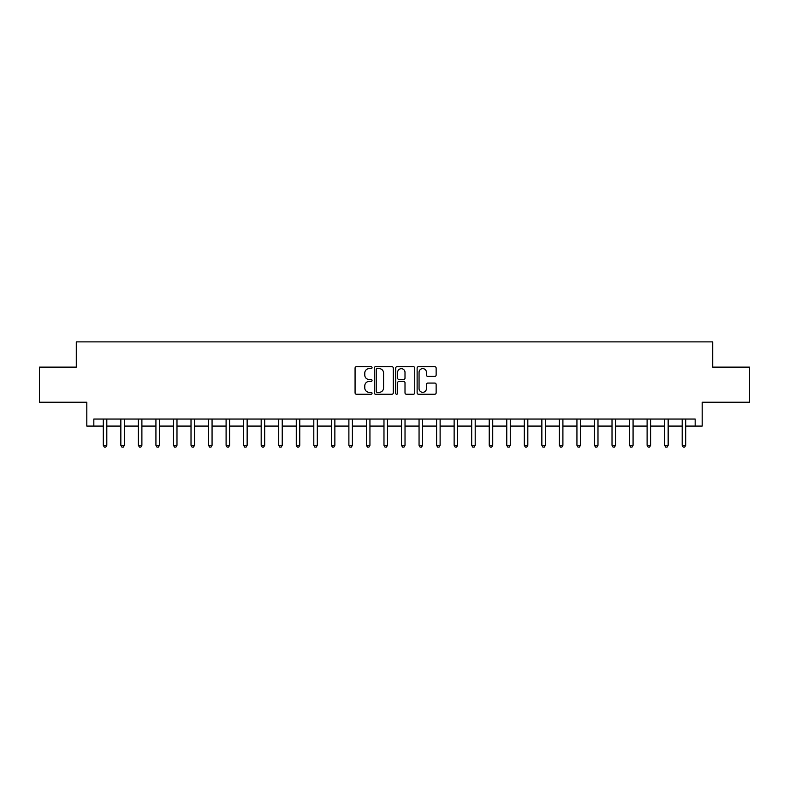 <?xml version="1.0" encoding="UTF-8"?>
<svg xmlns="http://www.w3.org/2000/svg" width="789" height="789" viewBox="0 0 789 789"><rect width="100%" height="100%" fill="white"/><g stroke="black" fill="none" stroke-linecap="round" stroke-linejoin="round"><path stroke-width="1.18" d="M372.043 367.654A0.967 0.967 0 0 0 371.086 366.688L356.45 366.688A1.381 1.381 0 0 0 355.07 368.068L355.07 392.863A1.381 1.381 0 0 0 356.45 394.244L371.086 394.244A0.967 0.967 0 0 0 372.043 393.277A0.967 0.967 0 0 0 371.086 392.311L369.193 392.311A4.409 4.409 0 0 1 364.784 387.902L364.784 385.841A4.409 4.409 0 0 1 369.193 381.432L371.086 381.432A0.967 0.967 0 0 0 372.043 380.466A0.967 0.967 0 0 0 371.086 379.499L369.193 379.499A4.409 4.409 0 0 1 364.784 375.091L364.784 373.029A4.409 4.409 0 0 1 369.193 368.621L371.086 368.621A0.967 0.967 0 0 0 372.043 367.654M434.759 376.402A1.381 1.381 0 0 0 436.139 375.022L436.139 368.068A1.381 1.381 0 0 0 434.759 366.688L418.505 366.688A1.381 1.381 0 0 0 417.125 368.068L417.125 392.863A1.381 1.381 0 0 0 418.505 394.244L434.759 394.244A1.381 1.381 0 0 0 436.139 392.863L436.139 384.46A1.381 1.381 0 0 0 434.759 383.079L427.806 383.079A1.381 1.381 0 0 0 426.425 384.46L426.425 388.632A3.689 3.689 0 0 1 422.736 392.311A3.689 3.689 0 0 1 419.058 388.632L419.058 372.309A3.689 3.689 0 0 1 422.736 368.621A3.689 3.689 0 0 1 426.425 372.309L426.425 375.022A1.381 1.381 0 0 0 427.806 376.402L434.759 376.402M93.832 426.08L93.832 419.058L695.168 419.058L695.168 426.08L702.19 426.08L702.19 402.222L749.55 402.222L749.55 367.132L712.714 367.132L712.714 341.874L76.286 341.874L76.286 367.132L39.45 367.132L39.45 402.222L86.81 402.222L86.81 426.08L103.3 426.08M393.297 368.068A1.381 1.381 0 0 0 391.916 366.688L375.663 366.688A1.381 1.381 0 0 0 374.282 368.068L374.282 392.863A1.381 1.381 0 0 0 375.663 394.244L391.916 394.244A1.381 1.381 0 0 0 393.297 392.863L393.297 368.068M397.084 366.688L413.337 366.688A1.381 1.381 0 0 1 414.718 368.068L414.718 392.863A1.381 1.381 0 0 1 413.337 394.244L406.384 394.244A1.381 1.381 0 0 1 405.004 392.863L405.004 382.813A1.381 1.381 0 0 0 403.623 381.432L399.007 381.432A1.381 1.381 0 0 0 397.636 382.813L397.636 393.277A0.967 0.967 0 0 1 396.67 394.244A0.967 0.967 0 0 1 395.703 393.277L395.703 368.068A1.381 1.381 0 0 1 397.084 366.688M106.811 426.08L120.845 426.08M124.356 426.08L138.391 426.08M141.892 426.08L155.926 426.08M159.437 426.08L173.472 426.08M176.983 426.08L191.017 426.08M194.518 426.08L208.552 426.08M212.063 426.08L226.098 426.08M229.609 426.08L243.643 426.08M247.144 426.08L261.179 426.08M264.69 426.08L278.724 426.08M282.235 426.08L296.269 426.08M299.771 426.08L313.805 426.08M317.316 426.08L331.35 426.08M334.861 426.08L348.886 426.08M352.397 426.08L366.431 426.08M369.942 426.08L383.977 426.08M387.488 426.08L401.512 426.08M405.023 426.08L419.058 426.08M422.569 426.08L436.603 426.08M440.114 426.08L454.139 426.08M457.65 426.08L471.684 426.08M475.195 426.08L489.229 426.08M492.731 426.08L506.765 426.08M510.276 426.08L524.31 426.08M527.821 426.08L541.856 426.08M545.357 426.08L559.391 426.08M562.902 426.08L576.937 426.08M580.448 426.08L594.482 426.08M597.983 426.08L612.017 426.08M615.528 426.08L629.563 426.08M633.074 426.08L647.108 426.08M650.609 426.08L664.644 426.08M668.155 426.08L682.189 426.08M685.7 426.08L695.168 426.08M377.181 368.621A0.967 0.967 0 0 0 376.215 369.587L376.215 391.344A0.967 0.967 0 0 0 377.181 392.311L379.174 392.311A4.409 4.409 0 0 0 383.582 387.902L383.582 373.029A4.409 4.409 0 0 0 379.174 368.621L377.181 368.621M405.004 372.378A3.689 3.689 0 0 0 401.315 368.69A3.689 3.689 0 0 0 397.636 372.378L397.636 378.128A1.381 1.381 0 0 0 399.007 379.499L403.623 379.499A1.381 1.381 0 0 0 405.004 378.128L405.004 372.378M106.988 419.058L106.909 419.235A1.4 1.4 0 0 0 106.811 419.758L106.811 445.302L103.3 445.302L103.3 419.758A1.4 1.4 0 0 0 103.201 419.235L103.132 419.058M106.811 445.302L105.756 447.126L104.355 447.126L103.3 445.302M124.524 419.058L124.455 419.235A1.4 1.4 0 0 0 124.356 419.758L124.356 445.302L120.845 445.302L120.845 419.758A1.4 1.4 0 0 0 120.747 419.235L120.668 419.058M124.356 445.302L123.301 447.126L121.9 447.126L120.845 445.302M142.069 419.058L142 419.235A1.4 1.4 0 0 0 141.892 419.758L141.892 445.302L138.391 445.302L138.391 419.758A1.4 1.4 0 0 0 138.282 419.235L138.213 419.058M141.892 445.302L140.846 447.126L139.436 447.126L138.391 445.302M159.615 419.058L159.536 419.235A1.4 1.4 0 0 0 159.437 419.758L159.437 445.302L155.926 445.302L155.926 419.758A1.4 1.4 0 0 0 155.827 419.235L155.758 419.058M159.437 445.302L158.382 447.126L156.981 447.126L155.926 445.302M177.15 419.058L177.081 419.235A1.4 1.4 0 0 0 176.983 419.758L176.983 445.302L173.472 445.302L173.472 419.758A1.4 1.4 0 0 0 173.373 419.235L173.294 419.058M176.983 445.302L175.927 447.126L174.527 447.126L173.472 445.302M194.696 419.058L194.627 419.235A1.4 1.4 0 0 0 194.518 419.758L194.518 445.302L191.017 445.302L191.017 419.758A1.4 1.4 0 0 0 190.908 419.235L190.839 419.058M194.518 445.302L193.473 447.126L192.062 447.126L191.017 445.302M212.241 419.058L212.162 419.235A1.4 1.4 0 0 0 212.063 419.758L212.063 445.302L208.552 445.302L208.552 419.758A1.4 1.4 0 0 0 208.454 419.235L208.385 419.058M212.063 445.302L211.008 447.126L209.608 447.126L208.552 445.302M229.777 419.058L229.707 419.235A1.4 1.4 0 0 0 229.609 419.758L229.609 445.302L226.098 445.302L226.098 419.758A1.4 1.4 0 0 0 225.999 419.235L225.92 419.058M229.609 445.302L228.554 447.126L227.153 447.126L226.098 445.302M247.322 419.058L247.253 419.235A1.4 1.4 0 0 0 247.144 419.758L247.144 445.302L243.643 445.302L243.643 419.758A1.4 1.4 0 0 0 243.535 419.235L243.466 419.058M247.144 445.302L246.099 447.126L244.689 447.126L243.643 445.302M264.857 419.058L264.788 419.235A1.4 1.4 0 0 0 264.69 419.758L264.69 445.302L261.179 445.302L261.179 419.758A1.4 1.4 0 0 0 261.08 419.235L261.011 419.058M264.69 445.302L263.634 447.126L262.234 447.126L261.179 445.302M282.403 419.058L282.334 419.235A1.4 1.4 0 0 0 282.235 419.758L282.235 445.302L278.724 445.302L278.724 419.758A1.4 1.4 0 0 0 278.625 419.235L278.547 419.058M282.235 445.302L281.18 447.126L279.779 447.126L278.724 445.302M299.948 419.058L299.879 419.235A1.4 1.4 0 0 0 299.771 419.758L299.771 445.302L296.269 445.302L296.269 419.758A1.4 1.4 0 0 0 296.161 419.235L296.092 419.058M299.771 445.302L298.725 447.126L297.315 447.126L296.269 445.302M317.484 419.058L317.415 419.235A1.4 1.4 0 0 0 317.316 419.758L317.316 445.302L313.805 445.302L313.805 419.758A1.4 1.4 0 0 0 313.706 419.235L313.637 419.058M317.316 445.302L316.261 447.126L314.86 447.126L313.805 445.302M335.029 419.058L334.96 419.235A1.4 1.4 0 0 0 334.861 419.758L334.861 445.302L331.35 445.302L331.35 419.758A1.4 1.4 0 0 0 331.252 419.235L331.173 419.058M334.861 445.302L333.806 447.126L332.406 447.126L331.35 445.302M352.575 419.058L352.505 419.235A1.4 1.4 0 0 0 352.397 419.758L352.397 445.302L348.886 445.302L348.886 419.758A1.4 1.4 0 0 0 348.787 419.235L348.718 419.058M352.397 445.302L351.352 447.126L349.941 447.126L348.886 445.302M370.11 419.058L370.041 419.235A1.4 1.4 0 0 0 369.942 419.758L369.942 445.302L366.431 445.302L366.431 419.758A1.4 1.4 0 0 0 366.333 419.235L366.264 419.058M369.942 445.302L368.887 447.126L367.487 447.126L366.431 445.302M387.655 419.058L387.586 419.235A1.4 1.4 0 0 0 387.488 419.758L387.488 445.302L383.977 445.302L383.977 419.758A1.4 1.4 0 0 0 383.878 419.235L383.799 419.058M387.488 445.302L386.432 447.126L385.032 447.126L383.977 445.302M405.201 419.058L405.122 419.235A1.4 1.4 0 0 0 405.023 419.758L405.023 445.302L401.512 445.302L401.512 419.758A1.4 1.4 0 0 0 401.414 419.235L401.345 419.058M405.023 445.302L403.968 447.126L402.568 447.126L401.512 445.302M422.736 419.058L422.667 419.235A1.4 1.4 0 0 0 422.569 419.758L422.569 445.302L419.058 445.302L419.058 419.758A1.4 1.4 0 0 0 418.959 419.235L418.89 419.058M422.569 445.302L421.513 447.126L420.113 447.126L419.058 445.302M440.282 419.058L440.213 419.235A1.4 1.4 0 0 0 440.114 419.758L440.114 445.302L436.603 445.302L436.603 419.758A1.4 1.4 0 0 0 436.495 419.235L436.425 419.058M440.114 445.302L439.059 447.126L437.648 447.126L436.603 445.302M457.827 419.058L457.748 419.235A1.4 1.4 0 0 0 457.65 419.758L457.65 445.302L454.139 445.302L454.139 419.758A1.4 1.4 0 0 0 454.04 419.235L453.971 419.058M457.65 445.302L456.594 447.126L455.194 447.126L454.139 445.302M475.363 419.058L475.294 419.235A1.4 1.4 0 0 0 475.195 419.758L475.195 445.302L471.684 445.302L471.684 419.758A1.4 1.4 0 0 0 471.585 419.235L471.516 419.058M475.195 445.302L474.14 447.126L472.739 447.126L471.684 445.302M492.908 419.058L492.839 419.235A1.4 1.4 0 0 0 492.731 419.758L492.731 445.302L489.229 445.302L489.229 419.758A1.4 1.4 0 0 0 489.121 419.235L489.052 419.058M492.731 445.302L491.685 447.126L490.275 447.126L489.229 445.302M510.453 419.058L510.375 419.235A1.4 1.4 0 0 0 510.276 419.758L510.276 445.302L506.765 445.302L506.765 419.758A1.4 1.4 0 0 0 506.666 419.235L506.597 419.058M510.276 445.302L509.221 447.126L507.82 447.126L506.765 445.302M527.989 419.058L527.92 419.235A1.4 1.4 0 0 0 527.821 419.758L527.821 445.302L524.31 445.302L524.31 419.758A1.4 1.4 0 0 0 524.212 419.235L524.143 419.058M527.821 445.302L526.766 447.126L525.366 447.126L524.31 445.302M545.534 419.058L545.465 419.235A1.4 1.4 0 0 0 545.357 419.758L545.357 445.302L541.856 445.302L541.856 419.758A1.4 1.4 0 0 0 541.747 419.235L541.678 419.058M545.357 445.302L544.311 447.126L542.901 447.126L541.856 445.302M563.08 419.058L563.001 419.235A1.4 1.4 0 0 0 562.902 419.758L562.902 445.302L559.391 445.302L559.391 419.758A1.4 1.4 0 0 0 559.293 419.235L559.223 419.058M562.902 445.302L561.847 447.126L560.446 447.126L559.391 445.302M580.615 419.058L580.546 419.235A1.4 1.4 0 0 0 580.448 419.758L580.448 445.302L576.937 445.302L576.937 419.758A1.4 1.4 0 0 0 576.838 419.235L576.759 419.058M580.448 445.302L579.392 447.126L577.992 447.126L576.937 445.302M598.161 419.058L598.092 419.235A1.4 1.4 0 0 0 597.983 419.758L597.983 445.302L594.482 445.302L594.482 419.758A1.4 1.4 0 0 0 594.373 419.235L594.304 419.058M597.983 445.302L596.938 447.126L595.527 447.126L594.482 445.302M615.706 419.058L615.627 419.235A1.4 1.4 0 0 0 615.528 419.758L615.528 445.302L612.017 445.302L612.017 419.758A1.4 1.4 0 0 0 611.919 419.235L611.85 419.058M615.528 445.302L614.473 447.126L613.073 447.126L612.017 445.302M633.242 419.058L633.173 419.235A1.4 1.4 0 0 0 633.074 419.758L633.074 445.302L629.563 445.302L629.563 419.758A1.4 1.4 0 0 0 629.464 419.235L629.385 419.058M633.074 445.302L632.019 447.126L630.618 447.126L629.563 445.302M650.787 419.058L650.718 419.235A1.4 1.4 0 0 0 650.609 419.758L650.609 445.302L647.108 445.302L647.108 419.758A1.4 1.4 0 0 0 647 419.235L646.931 419.058M650.609 445.302L649.564 447.126L648.154 447.126L647.108 445.302M668.332 419.058L668.253 419.235A1.4 1.4 0 0 0 668.155 419.758L668.155 445.302L664.644 445.302L664.644 419.758A1.4 1.4 0 0 0 664.545 419.235L664.476 419.058M668.155 445.302L667.099 447.126L665.699 447.126L664.644 445.302M685.868 419.058L685.799 419.235A1.4 1.4 0 0 0 685.7 419.758L685.7 445.302L682.189 445.302L682.189 419.758A1.4 1.4 0 0 0 682.091 419.235L682.012 419.058M685.7 445.302L684.645 447.126L683.244 447.126L682.189 445.302"/></g></svg>
